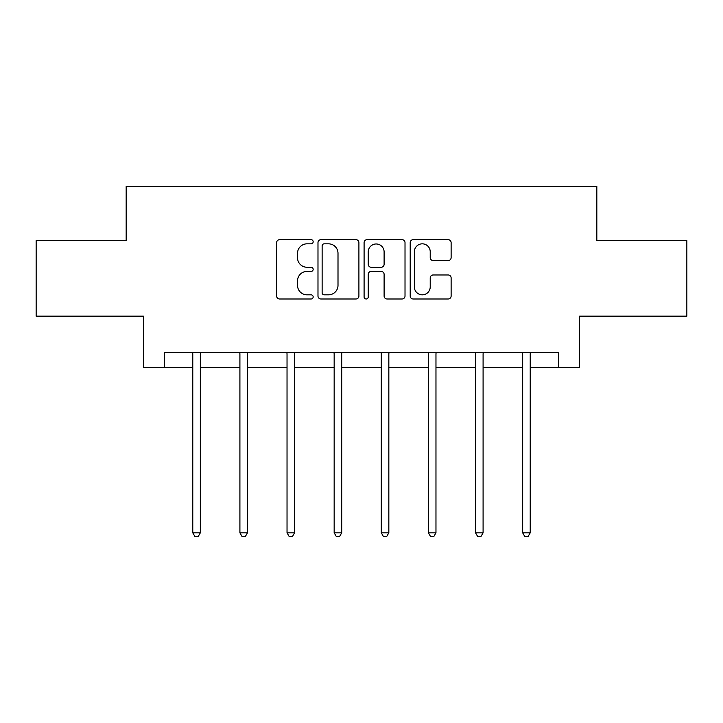 <?xml version="1.0" encoding="UTF-8"?>
<svg xmlns="http://www.w3.org/2000/svg" width="723" height="723" viewBox="0 0 723 723"><rect width="100%" height="100%" fill="white"/><g stroke="black" fill="none" stroke-linecap="round" stroke-linejoin="round"><path stroke-width="1.08" d="M313.167 241.753A2.079 2.079 0 0 0 311.089 239.684L279.584 239.684A2.964 2.964 0 0 0 276.62 242.648L276.62 296.023A2.964 2.964 0 0 0 279.584 298.988L311.089 298.988A2.079 2.079 0 0 0 313.167 296.909A2.079 2.079 0 0 0 311.089 294.83L307.013 294.83A9.489 9.489 0 0 1 297.524 285.341L297.524 280.895A9.489 9.489 0 0 1 307.013 271.405L311.089 271.405A2.079 2.079 0 0 0 313.167 269.336A2.079 2.079 0 0 0 311.089 267.257L307.013 267.257A9.489 9.489 0 0 1 297.524 257.768L297.524 253.321A9.489 9.489 0 0 1 307.013 243.832L311.089 243.832A2.079 2.079 0 0 0 313.167 241.753M448.161 260.587A2.964 2.964 0 0 0 451.125 257.623L451.125 242.648A2.964 2.964 0 0 0 448.161 239.684L413.167 239.684A2.964 2.964 0 0 0 410.203 242.648L410.203 296.023A2.964 2.964 0 0 0 413.167 298.988L448.161 298.988A2.964 2.964 0 0 0 451.125 296.023L451.125 277.93A2.964 2.964 0 0 0 448.161 274.966L433.185 274.966A2.964 2.964 0 0 0 430.221 277.93L430.221 286.904A7.935 7.935 0 0 1 422.286 294.83A7.935 7.935 0 0 1 414.351 286.904L414.351 251.767A7.935 7.935 0 0 1 422.286 243.832A7.935 7.935 0 0 1 430.221 251.767L430.221 257.623A2.964 2.964 0 0 0 433.185 260.587L448.161 260.587M164.537 367.51L164.537 352.408L558.463 352.408L558.463 367.51L579.611 367.51L579.611 316.159L686.85 316.159L686.85 240.632L596.827 240.632L596.827 186.254L126.173 186.254L126.173 240.632L36.15 240.632L36.15 316.159L143.389 316.159L143.389 367.51L192.779 367.51M358.906 242.648A2.964 2.964 0 0 0 355.942 239.684L320.949 239.684A2.964 2.964 0 0 0 317.984 242.648L317.984 296.023A2.964 2.964 0 0 0 320.949 298.988L355.942 298.988A2.964 2.964 0 0 0 358.906 296.023L358.906 242.648M367.058 239.684L402.051 239.684A2.964 2.964 0 0 1 405.016 242.648L405.016 296.023A2.964 2.964 0 0 1 402.051 298.988L387.076 298.988A2.964 2.964 0 0 1 384.112 296.023L384.112 274.369A2.964 2.964 0 0 0 381.148 271.405L371.215 271.405A2.964 2.964 0 0 0 368.242 274.369L368.242 296.909A2.079 2.079 0 0 1 366.172 298.988A2.079 2.079 0 0 1 364.094 296.909L364.094 242.648A2.964 2.964 0 0 1 367.058 239.684M200.334 367.51L239.909 367.51M247.465 367.51L287.031 367.51M294.586 367.51L334.162 367.51M341.717 367.51L381.283 367.51M388.838 367.51L428.414 367.51M435.969 367.51L475.535 367.51M483.091 367.51L522.666 367.51M530.221 367.51L558.463 367.51M324.211 243.832A2.079 2.079 0 0 0 322.133 245.91L322.133 292.761A2.079 2.079 0 0 0 324.211 294.83L328.513 294.83A9.489 9.489 0 0 0 338.002 285.341L338.002 253.321A9.489 9.489 0 0 0 328.513 243.832L324.211 243.832M384.112 251.911A7.935 7.935 0 0 0 376.177 243.976A7.935 7.935 0 0 0 368.242 251.911L368.242 264.293A2.964 2.964 0 0 0 371.215 267.257L381.148 267.257A2.964 2.964 0 0 0 384.112 264.293L384.112 251.911M200.732 352.408L200.551 352.851A3.019 3.019 0 0 0 200.334 353.981L200.334 532.815L192.779 532.815L192.779 353.981A3.019 3.019 0 0 0 192.562 352.851L192.39 352.408M200.334 532.815L198.066 536.746L195.047 536.746L192.779 532.815M247.862 352.408L247.682 352.851A3.019 3.019 0 0 0 247.465 353.981L247.465 532.815L239.909 532.815L239.909 353.981A3.019 3.019 0 0 0 239.693 352.851L239.512 352.408M247.465 532.815L245.196 536.746L242.178 536.746L239.909 532.815M294.984 352.408L294.803 352.851A3.019 3.019 0 0 0 294.586 353.981L294.586 532.815L287.031 532.815L287.031 353.981A3.019 3.019 0 0 0 286.814 352.851L286.642 352.408M294.586 532.815L292.318 536.746L289.299 536.746L287.031 532.815M342.106 352.408L341.934 352.851A3.019 3.019 0 0 0 341.717 353.981L341.717 532.815L334.162 532.815L334.162 353.981A3.019 3.019 0 0 0 333.945 352.851L333.764 352.408M341.717 532.815L339.449 536.746L336.43 536.746L334.162 532.815M389.236 352.408L389.055 352.851A3.019 3.019 0 0 0 388.838 353.981L388.838 532.815L381.283 532.815L381.283 353.981A3.019 3.019 0 0 0 381.066 352.851L380.894 352.408M388.838 532.815L386.57 536.746L383.551 536.746L381.283 532.815M436.358 352.408L436.186 352.851A3.019 3.019 0 0 0 435.969 353.981L435.969 532.815L428.414 532.815L428.414 353.981A3.019 3.019 0 0 0 428.197 352.851L428.016 352.408M435.969 532.815L433.701 536.746L430.682 536.746L428.414 532.815M483.488 352.408L483.307 352.851A3.019 3.019 0 0 0 483.091 353.981L483.091 532.815L475.535 532.815L475.535 353.981A3.019 3.019 0 0 0 475.318 352.851L475.138 352.408M483.091 532.815L480.822 536.746L477.804 536.746L475.535 532.815M530.61 352.408L530.438 352.851A3.019 3.019 0 0 0 530.221 353.981L530.221 532.815L522.666 532.815L522.666 353.981A3.019 3.019 0 0 0 522.449 352.851L522.268 352.408M530.221 532.815L527.953 536.746L524.934 536.746L522.666 532.815"/></g></svg>
